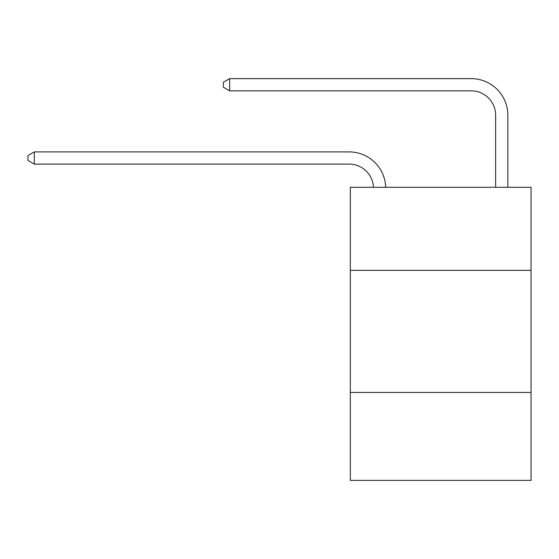 <?xml version="1.0" encoding="UTF-8"?>
<svg xmlns="http://www.w3.org/2000/svg" width="559" height="559" viewBox="0 0 559 559"><rect width="100%" height="100%" fill="white"/><g stroke="black" fill="none" stroke-linecap="round" stroke-linejoin="round"><path stroke-width="0.84" d="M531.05 270.339L531.05 187.307L350.325 187.307L350.325 270.339L531.05 270.339L531.05 480.377L350.325 480.377L350.325 270.339M531.05 392.453L350.325 392.453M349.102 164.101A24.421 24.421 -11.5 0 1 373.496 187.307A24.421 24.421 -8.6 0 0 349.102 164.101L34.302 164.101L27.95 160.44L27.95 155.556L34.302 151.894L349.102 151.894A36.635 36.635 168.5 0 1 385.717 187.307M495.637 187.307L495.637 115.259A24.421 24.421 0.4 0 0 471.216 90.837L229.679 90.837L223.327 87.176L223.327 82.292L229.679 78.623L471.216 78.623A36.635 36.635 8.7 0 1 507.851 115.259L507.851 187.307M495.637 115.259A24.421 24.421 -171.3 0 0 471.216 90.837A24.421 24.421 -171.3 0 1 495.637 115.259A24.421 24.421 -171.3 0 0 471.216 90.837A24.421 24.421 -171.3 0 1 495.637 115.259A24.421 24.421 -171.3 0 0 471.216 90.837A24.421 24.421 -171.3 0 1 495.637 115.259A24.421 24.421 -171.3 0 0 471.216 90.837A24.421 24.421 -171.3 0 1 495.637 115.259A24.421 24.421 -171.3 0 0 471.216 90.837A24.421 24.421 -171.3 0 1 495.637 115.259A24.421 24.421 -171.3 0 0 471.216 90.837A24.421 24.421 -171.3 0 1 495.637 115.259A24.421 24.421 -171.3 0 0 471.216 90.837A24.421 24.421 -171.3 0 1 495.637 115.259A24.421 24.421 -171.3 0 0 471.216 90.837A24.421 24.421 -171.3 0 1 495.637 115.259A24.421 24.421 -171.3 0 0 471.216 90.837A24.421 24.421 -171.3 0 1 495.637 115.259A24.421 24.421 -171.3 0 0 471.216 90.837A24.421 24.421 -171.3 0 1 495.637 115.259A24.421 24.421 -171.3 0 0 471.216 90.837A24.421 24.421 -171.3 0 1 495.637 115.259A24.421 24.421 -171.3 0 0 471.216 90.837A24.421 24.421 -171.3 0 1 495.637 115.259A24.421 24.421 -171.3 0 0 471.216 90.837A24.421 24.421 -171.3 0 1 495.637 115.259A24.421 24.421 -171.3 0 0 471.216 90.837A24.421 24.421 -171.3 0 1 495.637 115.259A24.421 24.421 -171.3 0 0 471.216 90.837A24.421 24.421 -171.3 0 1 495.637 115.259A24.421 24.421 -171.3 0 0 471.216 90.837A24.421 24.421 -171.3 0 1 495.637 115.259A24.421 24.421 -171.3 0 0 471.216 90.837A24.421 24.421 -171.3 0 1 495.637 115.259A24.421 24.421 -171.3 0 0 471.216 90.837A24.421 24.421 -171.3 0 1 495.637 115.259A24.421 24.421 -171.3 0 0 471.216 90.837A24.421 24.421 -171.3 0 1 495.637 115.259A24.421 24.421 -171.3 0 0 471.216 90.837A24.421 24.421 -171.3 0 1 495.637 115.259A24.421 24.421 -171.3 0 0 471.216 90.837A24.421 24.421 -171.3 0 1 495.637 115.259A24.421 24.421 -171.3 0 0 471.216 90.837A24.421 24.421 -171.3 0 1 495.637 115.259A24.421 24.421 -171.3 0 0 471.216 90.837A24.421 24.421 -171.3 0 1 495.637 115.259A24.421 24.421 -171.3 0 0 471.216 90.837M34.302 151.894L34.302 164.101M229.679 90.837L229.679 78.623L471.216 78.623"/></g></svg>
